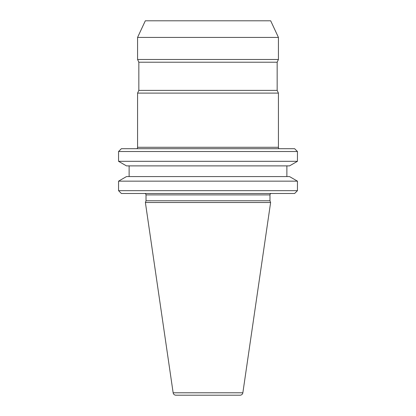 <?xml version="1.0" encoding="UTF-8"?>
<svg xmlns="http://www.w3.org/2000/svg" width="416" height="416" viewBox="0 0 416 416"><rect width="100%" height="100%" fill="white"/><g stroke="black" fill="none" stroke-linecap="round" stroke-linejoin="round"><path stroke-width="0.31" stroke-dasharray="2.08 1.56" d="M278.429 147.29L137.571 147.29M271.388 193.492L144.612 193.492L271.388 193.492M129.121 176.587L286.879 176.587L129.121 176.587M129.121 165.885L286.879 165.885L129.121 165.885M279.131 148.699L136.869 148.699L279.131 148.699M270.681 20.8L145.319 20.8M278.429 37.414L137.571 37.414M278.429 59.488L137.571 59.488M277.16 62.208L138.84 62.208M277.16 90.386L138.84 90.386M278.429 93.106L137.571 93.106M294.627 148.699L121.373 148.699M297.445 151.518L118.555 151.518M297.445 161.314L118.555 161.314M289.531 165.885L126.469 165.885M289.531 176.587L126.469 176.587M297.445 181.158L118.555 181.158M297.445 190.674L118.555 190.674M294.627 193.492L121.373 193.492M269.979 200.767L146.021 200.767M270.613 202.509L145.387 202.509M269.979 194.901L146.021 194.901M242.861 392.787L173.139 392.787"/><path stroke-width="0.62" d="M136.869 148.699A1.409 1.409 0 0 0 137.571 147.29L278.429 147.29A1.409 1.409 0 0 0 279.131 148.699M240.074 395.2L175.926 395.2L240.074 395.2A2.818 2.818 0 0 0 242.861 392.787L270.613 202.509L145.387 202.509L173.139 392.787L242.861 392.787M175.926 395.2A2.818 2.818 0 0 1 173.139 392.787M145.387 202.509L146.021 200.767L269.979 200.767L270.613 202.509M269.979 200.767L269.979 194.901A1.409 1.409 0 0 1 271.388 193.492M146.021 200.767L146.021 194.901L269.979 194.901M144.612 193.492A1.409 1.409 0 0 1 146.021 194.901M118.555 190.674L121.373 193.492L294.627 193.492L297.445 190.674L297.445 181.158L118.555 181.158L118.555 190.674L297.445 190.674M118.555 181.158L126.469 176.587L289.531 176.587L297.445 181.158M286.879 176.587L286.879 165.885M129.121 176.587L129.121 165.885M118.555 161.314L126.469 165.885L289.531 165.885L297.445 161.314L297.445 151.518L118.555 151.518L118.555 161.314L297.445 161.314M118.555 151.518L121.373 148.699L294.627 148.699L297.445 151.518M278.429 147.29L278.429 93.106L137.571 93.106L137.571 147.29M137.571 93.106L138.84 90.386L277.16 90.386L278.429 93.106M277.16 90.386L277.16 62.208L278.429 59.488L278.429 37.414L137.571 37.414L137.571 59.488L278.429 59.488M138.84 90.386L138.84 62.208L277.16 62.208M138.84 62.208L137.571 59.488M137.571 37.414L145.319 20.8L270.681 20.8L278.429 37.414"/></g></svg>
